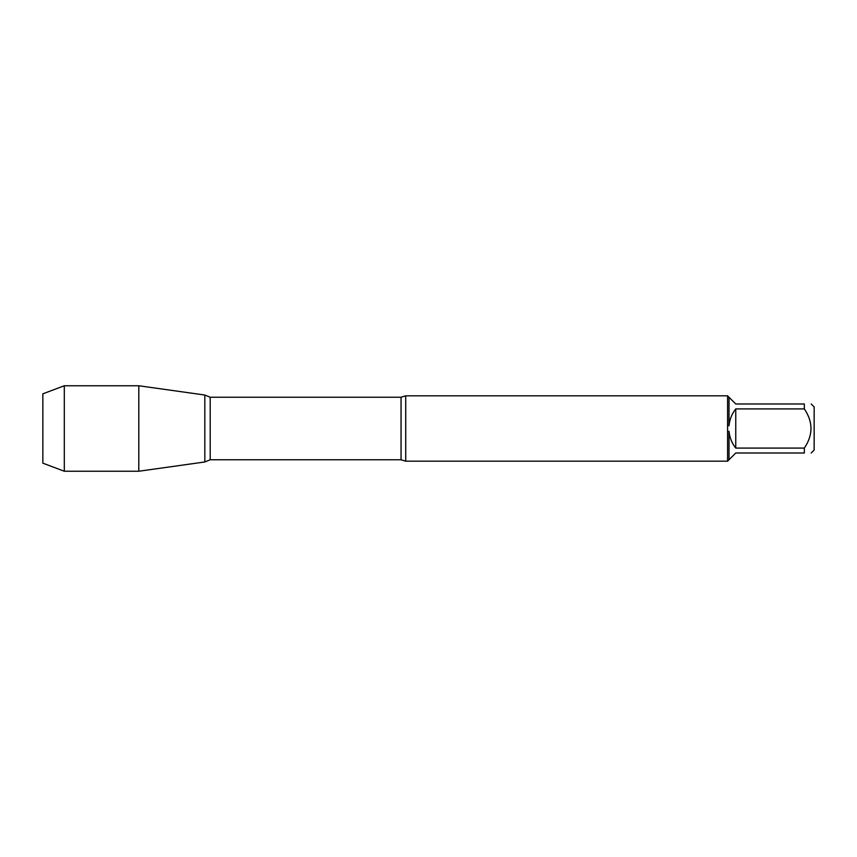 <?xml version="1.0" encoding="UTF-8"?>
<svg xmlns="http://www.w3.org/2000/svg" width="857" height="857" viewBox="0 0 857 857"><rect width="100%" height="100%" fill="white"/><g stroke="black" fill="none" stroke-linecap="round" stroke-linejoin="round"><path stroke-width="1.29" d="M405.715 461.184L401.055 459.77L401.055 397.23L405.715 395.816L405.715 461.184L727.711 461.184M727.582 461.184L727.582 395.816M811.204 403.99L814.15 406.946L814.15 450.054L811.204 453.01M804.337 408.907L735.756 408.907C731.867 413.845 729.628 419.437 729.018 425.693L729.018 397.252L735.756 403.99L804.337 403.99C813.164 403.99 813.164 403.99 804.337 403.99L804.337 408.907C813.164 421.976 813.164 435.035 804.337 448.093L804.337 453.01C813.164 453.01 813.164 453.01 804.337 453.01L735.756 453.01L729.018 459.748L729.018 431.307C729.628 437.563 731.867 443.155 735.756 448.093L804.337 448.093M727.711 431.371L729.018 431.307M729.018 459.748L727.711 461.055M729.018 425.693L727.711 425.629M727.711 395.945L729.018 397.252M204.823 461.966L204.823 395.034L204.823 461.966L138.791 471.243L138.791 385.757L204.823 395.034L210.201 397.23L210.201 459.77L204.823 461.966M735.756 448.093L735.756 408.907M64.307 471.243L42.85 463.176L42.85 393.824L64.307 385.757L64.307 471.243L138.791 471.243M405.715 395.816L727.711 395.816M401.055 397.23L210.201 397.23M401.055 459.77L210.201 459.77M64.307 385.757L138.791 385.757"/></g></svg>
